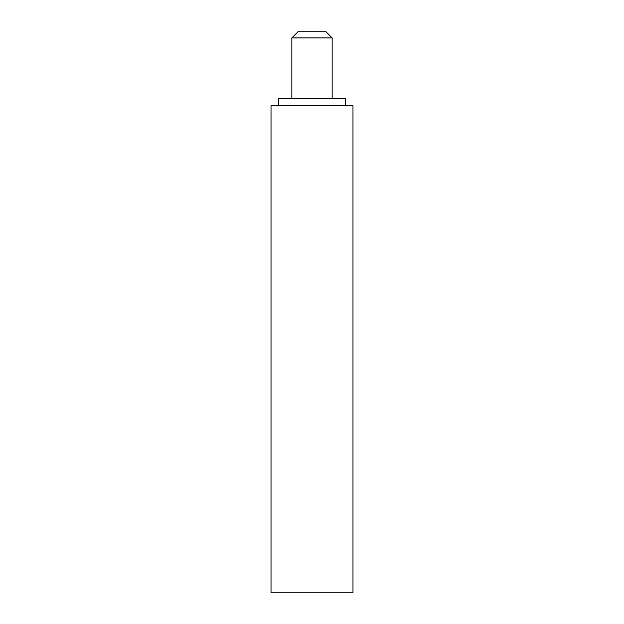 <?xml version="1.0" encoding="UTF-8"?>
<svg xmlns="http://www.w3.org/2000/svg" width="624" height="624" viewBox="0 0 624 624"><rect width="100%" height="100%" fill="white"/><g stroke="black" fill="none" stroke-linecap="round" stroke-linejoin="round"><path stroke-width="0.94" d="M278.413 105.768L278.413 98.374L345.587 98.374L345.587 105.768M291.845 98.374L291.845 37.916L332.155 37.916L332.155 98.374M332.155 37.916L325.432 31.2L298.568 31.2L291.845 37.916M271.019 105.768L352.981 105.768L352.981 592.8L271.019 592.8L271.019 105.768"/></g></svg>
